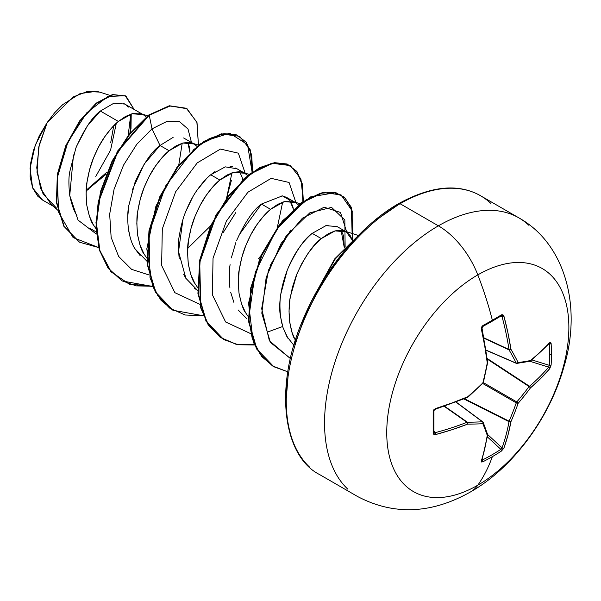 <?xml version="1.0" encoding="UTF-8"?>
<svg xmlns="http://www.w3.org/2000/svg" width="601" height="601" viewBox="0 0 601 601"><rect width="100%" height="100%" fill="white"/><g stroke="black" fill="none" stroke-linecap="round" stroke-linejoin="round"><path stroke-width="0.9" d="M467.638 397.261L467.691 396.795A1.382 0.639 67.2 0 1 467.435 397.494A1.382 0.639 -112.8 0 0 467.691 396.795A257.506 135.142 175.8 0 1 435.515 408.582A1.382 0.488 72.4 0 1 435.312 409.258A1.382 0.488 -107.6 0 0 435.515 408.582L433.163 411.61A1.382 0.744 -1.3 0 0 433.937 410.926A1.382 0.744 178.7 0 1 433.163 411.61A257.063 80.324 76.6 0 1 433.163 433.111A1.382 0.849 1.4 0 0 433.937 432.389A1.382 0.849 -178.6 0 1 433.163 433.111L435.515 434.591A1.382 0.526 -104.9 0 0 434.981 432.735A1.382 0.526 75.1 0 1 435.515 434.591A257.506 161.06 4.5 0 0 467.691 424.103A1.382 0.661 -111.3 0 0 466.985 422.308A1.382 0.661 68.7 0 1 467.691 424.103A1.382 0.932 -89.9 0 0 467.36 422.18A1.382 0.932 90.1 0 1 467.691 424.103A257.356 93.057 20.8 0 0 482.836 423.705A1.382 0.999 -93.3 0 0 482.423 421.774A1.382 0.796 -53.4 0 1 482.791 421.872A1.382 0.796 126.6 0 0 482.423 421.774L455.934 402.092L482.423 421.774A255.981 92.554 -159.2 0 1 467.36 422.18A1.382 0.736 125 0 0 466.985 422.308L444.192 406.336L466.985 422.308A256.124 160.197 -175.5 0 1 434.981 432.735L433.967 431.15L434.981 432.735A256.124 160.197 4.5 0 0 466.985 422.308A1.382 0.736 -55 0 1 467.36 422.18L444.567 406.208L467.36 422.18A255.981 92.554 20.8 0 0 482.423 421.774A1.382 0.999 86.7 0 1 482.836 423.705A1.382 1.082 -22.4 0 0 483.249 422.473A1.382 1.082 157.6 0 1 482.836 423.705A257.356 67.162 47.6 0 1 487.268 435.402A1.382 1.142 -18.9 0 0 487.681 434.192A1.382 1.142 161.1 0 1 487.268 435.402A1.382 0.932 8.7 0 0 487.734 434.823A1.382 0.932 -171.3 0 1 487.268 435.402A257.506 135.15 64.2 0 1 481.386 461.08A1.382 1.029 17.6 0 0 481.837 460.569A1.382 1.029 -162.4 0 1 481.386 461.08L482.828 461.793A257.063 193.913 24.3 0 0 492.362 456.647A257.063 193.913 -155.7 0 1 482.828 461.793L481.581 462.004L481.386 461.08L484.752 448.669L487.268 435.402A257.356 67.162 -132.4 0 0 482.836 423.705A257.356 93.057 -159.2 0 1 467.691 424.103L451.952 429.73L435.515 434.591L433.824 434.425L433.163 433.111L433.163 411.61L433.824 409.784L435.515 408.582L451.952 402.986L467.691 396.795A257.356 180.443 -27.7 0 0 482.836 382.935A257.356 180.443 -92.3 0 0 487.268 362.891L484.752 346.168L481.386 329.13L481.581 327.072L482.828 325.584A257.063 80.316 -16.6 0 0 492.362 320.228A257.559 148.702 -120 0 0 477.81 274.882A128.779 74.351 -60 0 1 568.869 327.462A128.779 74.351 -60 0 1 477.81 485.187A128.779 74.351 120 0 0 568.869 327.462A128.779 74.351 120 0 0 477.81 274.882A128.779 74.351 120 0 0 386.743 432.607A128.779 74.351 120 0 0 477.81 485.187A64.39 37.179 60 0 1 470.425 491.979A64.39 37.179 -120 0 0 477.81 485.187A257.559 148.702 -120 0 0 492.362 456.647A257.063 193.913 24.3 0 0 501.452 451.035L503.908 448.076A257.506 161.06 -124.5 0 0 510.918 421.752A257.356 206.346 -99.6 0 0 518.137 403.324A257.356 206.346 -20.4 0 0 530.488 387.848A257.506 161.06 4.5 0 0 549.78 368.616L551.125 365.01A1.382 0.819 -176.6 0 1 549.352 365.34L531.862 359.909L549.352 365.34A255.68 192.876 -144.3 0 0 549.667 354.718A1.382 0.796 0 0 0 551.433 354.335A257.063 193.913 -144.3 0 0 551.125 343.509L549.78 342.615A257.506 135.142 175.8 0 1 530.488 360.54A257.356 67.154 -167.6 0 1 518.137 362.553A257.356 93.057 -140.8 0 0 510.918 349.241A257.506 161.06 -124.5 0 0 503.908 316.126L501.452 314.834A257.063 80.316 163.4 0 1 492.362 320.228A1.382 0.796 60 0 1 492.136 321.25A1.382 0.796 60 0 1 492.129 321.257L501.204 315.871A1.382 0.849 -121.4 0 0 501.452 314.834L502.924 314.744L503.908 316.126L507.92 332.796L510.918 349.241A257.356 93.057 39.2 0 1 518.137 362.553A257.356 67.154 12.4 0 0 530.488 360.54L540.72 351.728L549.78 342.615L550.681 342.315L551.125 343.509A257.063 193.913 35.7 0 1 551.433 354.335A1.382 0.796 180 0 1 549.667 354.718A255.68 192.876 35.7 0 1 549.352 365.34A1.382 0.819 3.4 0 0 551.125 365.01A257.063 193.913 -144.3 0 0 551.433 354.335A257.063 193.913 35.7 0 1 551.125 365.01L549.78 368.616L540.72 378.48L530.488 387.848A257.356 206.346 159.6 0 1 518.137 403.324A257.356 206.346 80.4 0 1 510.918 421.752L507.92 435.297L503.908 448.076L501.452 451.035A257.063 193.913 -155.7 0 1 492.362 456.647A257.559 148.702 60 0 1 477.81 485.187A128.779 74.351 -60 0 1 386.743 432.607A128.779 74.351 -60 0 1 477.81 274.882A64.39 37.179 -120 0 0 438.377 225.833A160.978 92.937 120 0 0 336.387 357.79A160.978 92.937 120 0 0 347.806 489.169A160.978 92.937 -60 0 1 336.387 357.79A160.978 92.937 -60 0 1 438.377 225.833L400.086 203.724A160.978 92.937 120 0 0 298.096 335.689A160.978 92.937 120 0 0 309.515 467.067A160.978 92.937 -60 0 1 298.096 335.689A160.978 92.937 -60 0 1 400.086 203.724A2.757 1.593 -120 0 0 398.711 203.589A2.757 1.593 60 0 1 400.086 203.724A160.978 92.937 -60 0 1 490.656 203.258A160.978 92.937 120 0 0 400.086 203.724L438.377 225.833A160.978 92.937 -60 0 1 528.948 225.367A160.978 92.937 120 0 0 438.377 225.833A64.39 37.179 60 0 1 477.81 274.882A257.559 148.702 60 0 1 492.362 320.228A257.063 80.316 -16.6 0 0 501.452 314.834A1.382 0.849 58.6 0 1 501.211 315.863A1.382 0.849 58.6 0 1 500.858 315.946A1.382 0.849 -121.4 0 0 501.211 315.863L501.302 315.825M294.715 339.062C292.657 335.967 290.884 329.453 289.389 319.522C288.78 310.281 289.096 302.686 290.343 296.744L297.007 273.718C305.488 255.718 313.594 244.014 321.302 238.605L312.204 233.353C304.196 238.958 295.895 251.143 287.316 269.924L280.885 293.784C279.735 300.042 279.645 307.795 280.629 317.058L281.861 323.466M282.891 327.26L286.767 336.357L293.881 345.297M124.933 104.078L113.957 103.169L100.359 111.042L118.367 121.44L111.328 128.321L104.612 136.93L98.549 146.982L93.433 158.116L89.519 169.948L87.017 182.05L86.086 194.003L86.822 205.369L89.256 215.759L93.358 224.804L96.025 228.741L93.358 224.804C91.239 222.483 89.061 216.007 86.822 205.369C85.875 193.995 85.943 186.22 87.017 182.05C88.64 172.359 90.774 164.381 93.433 158.116C97.077 149.311 100.803 142.249 104.612 136.93C109.63 129.891 114.213 124.723 118.367 121.44L100.359 111.042C92.456 116.714 84.305 129.02 75.899 147.951L69.708 171.991C68.634 177.52 68.642 185.363 69.739 195.513C71.887 205.294 74.299 211.913 76.966 215.361M96.19 231.941L90.39 228.59M173.126 137.374L160.009 145.48L169.099 150.731L162.06 157.612L155.351 166.222L149.288 176.273L144.172 187.407L140.251 199.239L137.749 211.342L136.818 223.294L137.554 234.66L139.988 245.05L144.097 254.095L146.757 258.024L144.097 254.095C141.971 251.774 139.793 245.298 137.554 234.66C136.615 223.287 136.675 215.511 137.749 211.342C139.372 201.651 141.513 193.672 144.172 187.407C147.808 178.602 151.535 171.54 155.351 166.222C160.362 159.182 164.944 154.014 169.099 150.731L160.009 145.48C151.94 151.136 143.624 163.367 135.06 182.186L128.652 206.105C127.51 212.484 127.442 220.251 128.456 229.402C130.011 238.191 132.19 244.667 134.992 248.829L146.922 261.21M147.35 261.465L147.748 261.705M215.045 171.533L210.741 174.771L219.838 180.022L212.792 186.903L206.083 195.513L200.02 205.565L194.904 216.698L190.99 228.53L188.489 240.633L187.557 252.585L188.293 263.952L190.727 274.341L194.829 283.387L197.496 287.323L194.829 283.387C192.703 281.065 190.525 274.589 188.293 263.952C187.347 252.578 187.414 244.802 188.489 240.633C190.104 230.942 192.245 222.963 194.904 216.698C198.548 207.893 202.274 200.832 206.083 195.513C211.094 188.474 215.684 183.305 219.838 180.022L210.741 174.771C206.549 178.091 201.966 183.252 196.993 190.254C193.146 195.633 189.42 202.695 185.814 211.424C183.117 217.802 180.976 225.781 179.391 235.359C178.302 239.889 178.234 247.672 179.196 258.7M183.711 274.319L185.739 278.15L197.661 290.508L194.656 288.412M238.875 235.254L261.473 204.062L270.57 209.313L263.531 216.195L256.815 224.804L250.752 234.856L245.636 245.989L241.722 257.821L239.221 269.924L238.289 281.877L239.025 293.243L241.459 303.633L245.561 312.678L248.228 316.614L245.561 312.678C243.443 310.356 241.264 303.881 239.025 293.243C238.079 281.869 238.146 274.094 239.221 269.924C240.843 260.233 242.977 252.255 245.636 245.989C249.28 237.185 253.006 230.123 256.815 224.804C261.833 217.765 266.416 212.596 270.57 209.313L261.473 204.062C253.389 209.749 245.073 221.979 236.531 240.761M230.115 264.71C228.989 270.435 228.928 278.203 229.928 288.022M129.921 133.324L130.995 128.591L131.221 113.987L129.921 133.324M143.301 114.686L146.171 117.015L143.301 114.686L141.047 113.687L138.185 113.116L132.122 113.724L125.414 116.526L118.367 121.44L132.122 113.724L143.301 114.686L123.633 103.425M189.969 152.451L189.36 146.787L187.752 142.354L189.969 152.444M183.621 137.96L194.033 143.97L196.91 146.313L194.033 143.977L191.779 142.978L188.917 142.407L182.854 143.015L176.146 145.818L169.099 150.731L182.854 143.015L194.033 143.97M222.971 232.933L235.735 212.671M242.654 179.894L242.09 177.22L239.611 171.691M235.667 168.01L244.772 173.261L247.642 175.597L244.772 173.261L242.519 172.269L239.656 171.698L233.594 172.307L226.877 175.109L219.838 180.022L233.594 172.307L244.772 173.261M232.767 166.823L230.13 166.409M261.473 204.062L282.387 195.873L289.637 200.058L293.386 209.193L292.822 206.489L290.343 200.982M295.504 202.552L298.374 204.888L295.504 202.552L293.25 201.56L290.388 200.989L284.326 201.598L277.617 204.4L270.57 209.313L284.326 201.598L295.504 202.552L286.407 197.301L281.967 195.813M344.283 247.657L343.562 235.802L341.075 230.273L344.283 247.657M337.146 226.6L325.975 225.638L312.204 233.353L321.302 238.605L335.058 230.889L346.236 231.843L352.441 240.317L350.15 235.494L346.236 231.843L343.982 230.852L341.12 230.281L335.058 230.889L328.349 233.691L321.302 238.605L314.263 245.486L307.547 254.095L301.492 264.147L296.368 275.281L292.454 287.113L289.952 299.215L289.021 311.168L289.757 322.534L292.191 332.924L295.392 340.369M130.838 114.107L128.148 135.533L130.838 114.107M107.091 171.991L86.206 190.247L107.091 171.991M95.792 176.424L110.576 150.122L116.316 123.235M109.773 95.334L99.728 92.096L87.265 91.502L73.352 96.889L47.231 122.454L39.275 144.743L36.751 167.874L40.628 188.601L50.882 204.002L57.734 210.2M56.539 208.126L43.039 193.853L36.999 172.277L38.757 147.05L47.231 122.454L35.286 145.044L30.05 168.265L32.612 187.835L42.641 200.103L53.504 206.376M86.176 190.855L106.249 174.087M128.283 107.121L125.684 104.566M100.359 111.042L87.37 125.864L76.658 146.02M73.502 154.9L69.739 195.513L78.047 220.109L96.363 234.059L78.047 220.109L69.739 195.513M132.363 189.833L144.187 164.111L160.009 145.48L152.023 128.854L136.803 144.248L123.566 165.087L114.07 189.24L109.667 214.211L111.147 237.41L118.637 256.439L131.611 269.368L148.935 274.935L131.611 269.368L118.637 256.439L111.147 237.41L109.667 214.211L114.07 189.24L123.566 165.087L136.803 144.248L152.023 128.854L166.928 121.402L179.451 121.59L188.008 129.012L191.486 142.505L188.008 129.012L179.451 121.59L166.928 121.402L152.023 128.854L149.228 115.227L170.181 105.934L187.031 108.728L197.023 122.642L198.443 145.104L196.888 122.221L186.408 108.353L169.737 106.009L149.228 115.227L148.808 114.979L169.317 105.761L186.19 108.233M98.669 247.559L73.089 237.56L58.605 212.303L57.268 177.798L67.928 142.009L86.657 112.905L107.759 96.528L125.203 95.687L134.083 109.359L125.947 96.085L112.913 94.778L96.633 103.38L80.038 121.177L66.17 145.998L57.779 174.508L56.825 202.687L64.202 226.434L79.52 242.211L98.669 247.559M79.309 242.083L63.781 226.186L56.404 202.439L57.35 174.26L65.749 145.75L79.61 120.929L96.213 103.139L112.485 94.537L125.737 95.965M88.445 189.383L86.183 190.795L88.445 189.383M125.947 96.085L112.5 94.537L96.22 103.132L79.617 120.921L65.749 145.75L57.35 174.26L56.404 202.447L63.789 226.194L79.52 242.211M186.408 108.353L169.324 105.761L148.808 114.979L117.428 151.264L98.226 201.56L95.972 226.99L99.293 249.836L108.112 268.249L121.875 280.75L136.217 285.911L152.519 286.189L129.245 284.108L110.915 271.742L99.473 250.422L95.972 222.61L100.502 191.561L112.132 160.948L129.057 134.384L148.808 114.979L149.228 115.227L129.508 134.594L112.597 161.106L100.96 191.659L96.4 222.67L99.834 250.474L111.2 271.832L129.44 284.273L152.639 286.467L122.296 280.99L108.533 268.489L99.721 250.084L96.4 227.231L98.647 201.801L117.849 151.505L149.228 115.227L152.023 128.854L160.009 145.48M182.201 143.203L178.782 164.952M277.316 227.426L282.68 202.101L277.324 227.411M261.307 255.185L258.49 258.693L261.307 255.185M231.948 172.81L226.585 198.135L231.445 180.247M210.575 225.893L187.707 248.348M346.769 232.174L340.489 212.453L324.149 207.217L302.408 218.186L281.155 243.352L266.175 277.459L261.803 313.181L270.367 342.382L290.411 358.542L269.406 340.812L261.675 308.651L268.407 270.322L286.384 235.569L309.831 212.822L331.564 207.375L344.846 220.004L345.124 246.816M282.665 326.508L267.445 332.09M250.437 333.525L225.615 321.986L212.371 294.775L213.039 258.235L226.382 221.085L247.943 192.2L271.171 178.354L289.073 182.464L296.038 202.883L289.073 182.464L271.171 178.354L247.943 192.2L226.382 221.085L213.039 258.235L212.371 294.775L225.615 321.986L250.437 333.525M290.674 230.055L270.089 265.702M199.667 304.226L174.861 292.672L161.631 265.454L162.308 228.921L175.657 191.772L197.226 162.901L220.447 149.063L238.349 153.172L245.306 173.591L238.349 153.172L220.447 149.063L197.226 162.901L175.657 191.772L162.308 228.921L161.631 265.454L174.861 292.672L199.667 304.226M252.6 171.916L251.684 154.87L246.185 142.189L236.681 134.902L224.03 133.64L209.336 138.591L193.845 149.491L165.696 185.867L149.048 232.948L150.01 277.775L157.627 295.384L169.58 308.073L185.168 314.999L203.371 315.758L172.975 310.259L155.719 292.191L147.606 264.47L149.394 231.039L160.332 196.707L178.264 166.417L199.983 144.51L221.694 134.038L239.619 136.307L250.189 149.694L252.6 171.916M303.332 201.192L302.408 184.139L296.902 171.45L287.368 164.171L274.687 162.946L259.97 167.934L244.464 178.888L216.315 215.383L199.727 262.547L200.817 307.374L208.524 324.923L220.567 337.537L236.223 344.365L254.493 344.997L238.124 344.741L223.73 339.55L206.466 321.497L198.345 293.791L200.125 260.368L211.041 226.044L228.966 195.753L250.677 173.832L272.396 163.329L290.328 165.583L300.921 178.963L303.332 201.192M352.757 240.077L351.232 207.172L344.133 197.03L333.57 192.26L320.431 193.282L305.774 200.103L276.625 229.221L255.267 272.336L248.716 318.305L252.24 338.468L260.443 354.635L272.553 365.956L287.811 371.816L273.883 366.76L256.867 349.068L248.934 321.558L251.128 288.247L262.276 254.238L280.224 224.361L301.815 202.822L323.338 192.575L341.105 194.897L352.734 211.717L352.757 240.077M354.921 239.003L335.268 258.948L319.401 286.715L335.268 258.948L354.921 239.003M239.619 136.307L221.273 133.79L199.555 144.27L177.836 166.176L159.904 196.459L148.973 230.792L147.185 264.222L155.291 291.943L172.765 310.131L161.023 300.297L152.556 286.279L146.802 248.882L155.929 206.128L176.889 167.431L203.897 141.265L229.747 133.204L247.507 144.586L252.127 172.239M290.118 165.463L271.975 163.089L250.256 173.584L228.545 195.505L210.62 225.796L199.697 260.128L197.924 293.551L206.045 321.257L223.519 339.43M341.105 194.897L322.917 192.335L301.386 202.575L279.796 224.113L261.848 253.99L250.707 287.999L248.513 321.317L256.447 348.828L273.673 366.64L261.781 356.626L253.269 342.172L248.551 303.137L259.542 259.264L282.342 220.92L310.379 196.933L335.794 192.598L345.184 198.15L351.375 208.404L352.314 239.919M356.483 237.365L334.727 258.866L317.598 289.847L334.727 258.866L356.483 237.365M187.707 248.333L210.598 225.848M254.366 344.719L236.013 344.17L220.274 337.386L208.164 324.78L200.418 307.201L199.314 262.261L215.977 214.978L244.246 178.459L259.79 167.566L274.529 162.661L287.188 164.02L296.661 171.458L302.078 184.312L302.866 201.523M140.311 255.861L134.714 248.356M130.109 237.245L128.351 228.613M127.743 216.848L128.817 205.016M288.014 338.408L282.943 327.432L280.629 317.058C276.603 299.103 285.475 256.131 312.204 233.353M325.704 225.706L328.131 225.18M246.823 318.763L238.094 309.951M233.849 302.288L230.679 292.199M229.439 283.702L229.867 266.581M231.325 257.934L235.795 242.676M185.942 278.481L178.527 251.609L182.944 219.613M185.732 211.635L192.718 197.053M197.015 190.209L206.368 178.797M210.711 174.793L225.27 166.86L236.741 168.708M241.677 175.875L242.263 177.904M398.711 203.589C431.187 185.822 458.48 183.215 480.575 195.753L518.866 217.862C565.038 243.6 582.301 306.533 563.941 366.79C549.494 418.694 512.375 468.224 470.575 491.896C431.541 513.93 393.986 515.53 357.888 496.681L319.604 474.572C283.409 456.505 273.087 387.42 303.565 318.267C323.962 269.218 361.719 224.474 398.711 203.589A2.757 1.593 60 0 0 398.14 204.851L376.309 219.936M355.326 239.408L335.982 262.509L319.033 288.367L305.12 315.976L294.775 344.275M288.412 372.184L286.264 398.628M100.262 92.269L96.378 91.299L80.136 93.576L62.767 104.582L54.593 112.823L47.231 122.454L39.268 135.879L33.543 150.092L30.441 164.141L30.155 177.047L32.672 187.978L37.833 196.279L42.866 200.231M113.747 125.722L110.719 142.527M485.976 350.06L516.267 363.162A255.981 92.562 -140.8 0 0 509.077 349.91L483.85 338.16L509.077 349.91A1.382 0.736 -65 0 1 509.009 349.527A256.124 160.197 -124.5 0 0 502.038 316.592L500.152 316.509L502.038 316.592A256.124 160.197 55.5 0 1 509.009 349.527L483.775 337.77L509.077 349.91A255.981 92.562 39.2 0 1 516.267 363.162L485.976 350.06M481.694 328.935A256.124 134.421 -115.8 0 0 481.581 328.401A256.124 134.421 64.2 0 1 487.426 361.982M435.5 408.95A256.124 134.421 175.8 0 1 434.981 409.116A256.124 134.421 -4.2 0 0 435.5 408.95M482.092 459.75L482.333 460.035A255.68 192.868 24.3 0 0 500.858 449.345L487.403 436.912L500.858 449.345A255.68 192.868 -155.7 0 1 482.333 460.035L481.581 459.645L482.333 460.035A1.382 0.774 63.3 0 1 482.828 461.793A1.382 0.774 -116.7 0 0 482.333 460.035L482.092 459.75M487.749 434.628L502.038 447.835A256.124 160.197 -124.5 0 0 509.009 421.654L463.889 398.959L509.009 421.654A1.382 0.714 -63.3 0 1 509.077 421.181A255.981 205.241 -99.6 0 0 516.267 402.843L482.813 383.536L516.267 402.843A1.382 0.684 -60 0 1 516.792 401.934A255.981 205.241 -20.4 0 0 529.075 386.548L487.321 359.12L529.075 386.548A1.382 0.714 -56.7 0 1 529.451 386.248A256.124 160.197 4.5 0 0 548.638 367.121L530.059 361.351L548.638 367.121A256.124 160.197 -175.5 0 1 529.451 386.248L487.238 358.519L529.451 386.248L529.075 386.548A255.981 205.241 159.6 0 1 516.792 401.934L483.339 382.619L516.792 401.934L516.267 402.843A255.981 205.241 80.4 0 1 509.077 421.181L464.445 398.733L509.077 421.181L509.009 421.654A256.124 160.197 55.5 0 1 502.038 447.835L500.858 449.345A1.382 0.819 56.6 0 1 501.452 451.035A1.382 0.819 -123.4 0 0 500.858 449.345L502.038 447.835A1.382 0.984 20 0 0 503.908 448.076A1.382 0.984 -160 0 1 502.038 447.835L487.749 434.628M549.667 354.718A255.68 192.876 -144.3 0 0 549.352 343.952L549.352 343.952A255.68 192.876 35.7 0 1 549.667 354.718M549.352 365.34L548.638 367.121A1.382 0.984 40 0 1 549.78 368.616A1.382 0.984 -140 0 0 548.638 367.121L549.352 365.34M548.638 343.494L549.352 343.952A1.382 0.774 -3.3 0 0 551.125 343.509A1.382 0.774 176.7 0 1 549.352 343.952L548.638 343.494M486.006 350.225L516.529 363.432A1.382 0.796 -66.6 0 1 516.529 363.432A1.382 0.796 -66.6 0 1 516.267 363.162L517.258 363.53A1.382 1.082 82.4 0 1 517.258 363.53A1.382 1.082 82.4 0 0 518.137 362.553L516.267 363.162L516.792 363.462L518.137 362.553A1.382 0.999 -26.7 0 1 516.267 363.162M500.858 315.946L502.038 316.592A1.382 0.526 -15.1 0 0 503.908 316.126A1.382 0.526 164.9 0 1 502.038 316.592L500.858 315.946M434.981 432.735L433.832 432.036L434.981 432.735M481.829 460.614L487.734 434.831L483.242 422.45A1.382 1.082 -22.4 0 0 482.949 422.082A1.382 0.796 126.6 0 0 482.791 421.872L456.091 402.031M510.918 421.752A1.382 0.909 -169.9 0 1 509.009 421.654L510.918 421.752L509.077 421.181A1.382 0.518 23.6 0 0 510.918 421.752M518.137 403.324A1.382 0.466 -160.8 0 1 516.267 402.843L518.137 403.324L516.792 401.934A1.382 0.466 40.8 0 1 518.137 403.324M530.488 387.848A1.382 0.518 -143.6 0 0 529.075 386.548L530.488 387.848L529.451 386.248A1.382 0.909 49.9 0 1 530.488 387.848M481.581 328.401A1.382 0.488 167.6 0 1 481.874 328.619A1.382 0.488 167.6 0 1 481.386 329.13A257.506 135.15 64.2 0 1 487.268 362.891A1.382 0.639 -7.2 0 0 487.742 362.328A1.382 0.639 172.8 0 1 487.742 362.328A1.382 0.639 172.8 0 1 487.268 362.891L487.727 362.756L487.268 362.891A257.356 180.443 87.7 0 1 482.836 382.935A1.382 0.383 14.2 0 0 483.302 382.777A1.382 0.383 -165.8 0 1 482.836 382.935A1.382 0.383 45.8 0 1 482.926 383.423A1.382 0.383 -134.2 0 0 482.836 382.935A257.356 180.443 152.3 0 1 467.691 396.795L467.435 397.494L435.312 409.258C432.525 411.715 434.681 409.972 433.937 410.919L433.93 432.45M433.847 411.197A255.68 79.888 -103.4 0 0 433.832 410.648M549.78 342.615A1.382 1.029 42.4 0 1 549.569 343.261A1.382 1.029 -137.6 0 0 549.78 342.615M530.488 360.54A1.382 0.932 51.3 0 1 530.225 361.239L530.488 360.54L529.075 361.456L529.631 361.509A1.382 1.142 -101.1 0 0 530.488 360.54L529.451 361.329M467.803 397.269L483.302 382.777L487.644 362.613M510.918 349.241A1.382 0.932 149.9 0 1 509.077 349.91L510.918 349.241L509.009 349.527A1.382 0.661 -8.7 0 0 510.918 349.241M491.813 321.317A1.382 0.796 -120 0 0 492.136 321.25A1.382 0.796 -120 0 0 492.362 320.228A257.063 80.316 163.4 0 1 482.828 325.584A1.382 0.744 61.3 0 1 482.626 326.591A1.382 0.744 61.3 0 1 482.333 326.644A1.382 0.744 -118.7 0 0 482.626 326.591A1.382 0.744 -118.7 0 0 482.828 325.584L481.386 329.13A1.382 0.488 -12.4 0 0 481.874 328.619M337.138 226.592L346.236 231.843M141.047 113.687L147.688 115.828M191.779 142.978L198.428 145.119M242.519 172.269L249.16 174.41M293.25 201.56L299.891 203.701M343.982 230.852L358.324 235.472M121.875 280.75L122.296 280.99M172.555 310.011L172.975 310.259M289.907 165.335L290.328 165.583M223.309 339.31L223.73 339.55M273.463 366.52L273.883 366.76M483.242 422.45L482.791 421.879M516.537 363.432L530.225 361.239L549.599 343.224M487.727 362.756L481.934 327.553C481.739 328.439 482.558 325.036 481.867 328.619L482.618 326.598L492.129 321.257"/></g></svg>
